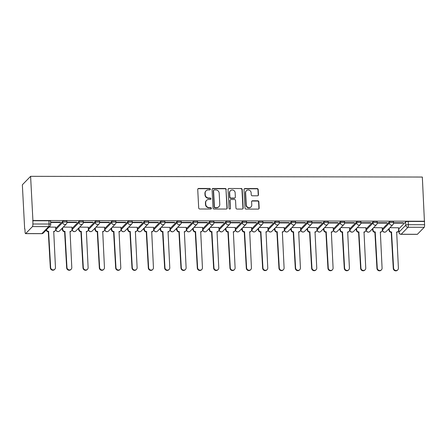 <?xml version="1.0" encoding="UTF-8"?>
<svg xmlns="http://www.w3.org/2000/svg" width="447" height="447" viewBox="0 0 447 447"><rect width="100%" height="100%" fill="white"/><g stroke="black" fill="none" stroke-linecap="round" stroke-linejoin="round"><path stroke-width="0.67" d="M210.375 189.193A0.738 0.698 44.3 0 0 209.621 188.472L198.703 188.45A1.056 1 44.3 0 0 197.73 189.478L198.697 207.972A1.056 1 44.3 0 0 199.781 209L210.699 209.023A0.738 0.698 44.3 0 0 211.381 208.302A0.738 0.698 44.3 0 0 210.621 207.581L209.207 207.581A3.38 3.202 44.3 0 1 205.749 204.285L205.665 202.742A3.38 3.202 44.3 0 1 208.783 199.463L210.196 199.463A0.738 0.698 44.3 0 0 210.878 198.747A0.738 0.698 44.3 0 0 210.118 198.027L208.71 198.021A3.38 3.202 44.3 0 1 205.246 194.73L205.167 193.188A3.38 3.202 44.3 0 1 208.28 189.908L209.693 189.908A0.738 0.698 44.3 0 0 210.375 189.193M210.051 189.813A0.738 0.698 44.3 0 0 209.38 188.718L198.462 188.695A1.056 1 44.3 0 0 197.892 188.874M211.051 208.922A0.738 0.698 44.3 0 0 210.381 207.827L208.967 207.827L209.207 207.581M210.554 199.368A0.738 0.698 44.3 0 0 209.878 198.272L208.47 198.272L208.71 198.021M389.276 221.902L382.47 228.892A2.151 0.481 177 0 0 382.414 229.009L382.476 230.16A2.151 0.481 -3 0 1 382.526 230.043L389.337 223.053A2.151 0.481 -3 0 1 391.661 222.567A2.151 0.481 -3 0 1 393.578 222.941L393.516 221.79A2.151 0.481 177 0 0 391.6 221.416A2.151 0.481 177 0 0 389.276 221.902L389.337 223.053A2.151 2.039 -135.7 0 0 392.974 224.556A2.151 2.151 0 0 0 393.578 222.941M372.949 221.868L366.138 228.864A2.151 0.481 177 0 0 366.082 228.976L366.143 230.127A2.151 0.481 -3 0 1 366.199 230.015L373.005 223.025A2.151 0.481 -3 0 1 375.329 222.533A2.151 0.481 -3 0 1 377.251 222.913L377.19 221.762A2.151 0.481 177 0 0 375.268 221.382A2.151 0.481 177 0 0 372.949 221.868L373.005 223.025A2.151 2.039 -135.7 0 0 376.642 224.528A2.151 2.151 0 0 0 377.251 222.913M356.617 221.841L349.805 228.83A2.151 0.481 177 0 0 349.75 228.948L349.811 230.099A2.151 0.481 -3 0 1 349.867 229.982L356.678 222.992A2.151 0.481 -3 0 1 358.997 222.505A2.151 0.481 -3 0 1 360.919 222.885L360.858 221.734A2.151 0.481 177 0 0 358.941 221.354A2.151 0.481 177 0 0 356.617 221.841L356.678 222.992A2.151 2.039 -135.7 0 0 360.31 224.5A2.151 2.151 0 0 0 360.919 222.885M340.284 221.813L333.473 228.803A2.151 0.481 177 0 0 333.423 228.92L333.479 230.071A2.151 0.481 -3 0 1 333.535 229.954L340.346 222.964A2.151 0.481 -3 0 1 342.67 222.477A2.151 0.481 -3 0 1 344.587 222.852L344.525 221.701A2.151 0.481 177 0 0 342.609 221.326A2.151 0.481 177 0 0 340.284 221.813L340.346 222.964A2.151 2.039 -135.7 0 0 343.978 224.467A2.151 2.151 0 0 0 344.587 222.852M323.952 221.779L317.147 228.769A2.151 0.481 177 0 0 317.091 228.886L317.152 230.037A2.151 0.481 -3 0 1 317.202 229.926L324.014 222.936A2.151 0.481 -3 0 1 326.338 222.444A2.151 0.481 -3 0 1 328.254 222.824L328.193 221.673A2.151 0.481 177 0 0 326.276 221.293A2.151 0.481 177 0 0 323.952 221.779L324.014 222.936A2.151 2.039 -135.7 0 0 327.651 224.439A2.151 2.151 0 0 0 328.254 222.824M307.625 221.751L300.814 228.741A2.151 0.481 177 0 0 300.758 228.858L300.82 230.009A2.151 0.481 -3 0 1 300.876 229.892L307.681 222.902A2.151 0.481 -3 0 1 310.006 222.416A2.151 0.481 -3 0 1 311.928 222.796L311.866 221.645A2.151 0.481 177 0 0 309.944 221.265A2.151 0.481 177 0 0 307.625 221.751L307.681 222.902A2.151 2.039 -135.7 0 0 311.319 224.405A2.151 2.151 0 0 0 311.928 222.796M291.293 221.723L284.482 228.713A2.151 0.481 177 0 0 284.426 228.83L284.488 229.982A2.151 0.481 -3 0 1 284.543 229.864L291.355 222.874A2.151 0.481 -3 0 1 293.673 222.388A2.151 0.481 -3 0 1 295.596 222.762L295.534 221.611A2.151 0.481 177 0 0 293.618 221.237A2.151 0.481 177 0 0 291.293 221.723L291.355 222.874A2.151 2.039 -135.7 0 0 294.986 224.377A2.151 2.151 0 0 0 295.596 222.762M274.961 221.69L268.15 228.68A2.151 0.481 177 0 0 268.099 228.797L268.155 229.948A2.151 0.481 -3 0 1 268.211 229.831L275.022 222.841A2.151 0.481 -3 0 1 277.347 222.355A2.151 0.481 -3 0 1 279.263 222.735L279.202 221.583A2.151 0.481 177 0 0 277.285 221.204A2.151 0.481 177 0 0 274.961 221.69L275.022 222.841A2.151 2.039 -135.7 0 0 278.654 224.349A2.151 2.151 0 0 0 279.263 222.735M258.629 221.662L251.823 228.652A2.151 0.481 177 0 0 251.767 228.769L251.829 229.92A2.151 0.481 -3 0 1 251.879 229.803L258.69 222.813A2.151 0.481 -3 0 1 261.014 222.327A2.151 0.481 -3 0 1 262.931 222.707L262.875 221.556A2.151 0.481 177 0 0 260.953 221.176A2.151 0.481 177 0 0 258.629 221.662L258.69 222.813A2.151 2.039 -135.7 0 0 262.328 224.316A2.151 2.151 0 0 0 262.931 222.707M242.302 221.634L235.491 228.624A2.151 0.481 177 0 0 235.435 228.741L235.496 229.892A2.151 0.481 -3 0 1 235.552 229.775L242.358 222.785A2.151 0.481 -3 0 1 244.682 222.299A2.151 0.481 -3 0 1 246.604 222.673L246.543 221.522A2.151 0.481 177 0 0 244.621 221.142A2.151 0.481 177 0 0 242.302 221.634L242.358 222.785A2.151 2.039 -135.7 0 0 245.995 224.288A2.151 2.151 0 0 0 246.604 222.673M225.97 221.6L219.159 228.59A2.151 0.481 177 0 0 219.103 228.708L219.164 229.859A2.151 0.481 -3 0 1 219.22 229.741L226.031 222.751A2.151 0.481 -3 0 1 228.35 222.265A2.151 0.481 -3 0 1 230.272 222.645L230.211 221.494A2.151 0.481 177 0 0 228.294 221.114A2.151 0.481 177 0 0 225.97 221.6L226.031 222.751A2.151 2.039 -135.7 0 0 229.663 224.26A2.151 2.151 0 0 0 230.272 222.645M209.637 221.572L202.826 228.562A2.151 0.481 177 0 0 202.776 228.68L202.832 229.831A2.151 0.481 -3 0 1 202.888 229.713L209.699 222.723A2.151 0.481 -3 0 1 212.023 222.237A2.151 0.481 -3 0 1 213.94 222.617L213.878 221.461A2.151 0.481 177 0 0 211.962 221.086A2.151 0.481 177 0 0 209.637 221.572L209.699 222.723A2.151 2.039 -135.7 0 0 213.331 224.226A2.151 2.151 0 0 0 213.94 222.617M193.305 221.544L186.5 228.534A2.151 0.481 177 0 0 186.444 228.646L186.505 229.803A2.151 0.481 -3 0 1 186.555 229.685L193.367 222.695A2.151 0.481 -3 0 1 195.691 222.204A2.151 0.481 -3 0 1 197.608 222.584L197.552 221.433A2.151 0.481 177 0 0 195.63 221.053A2.151 0.481 177 0 0 193.305 221.544L193.367 222.695A2.151 2.039 -135.7 0 0 197.004 224.198A2.151 2.151 0 0 0 197.608 222.584M176.978 221.511L170.167 228.501A2.151 0.481 177 0 0 170.111 228.618L170.173 229.769A2.151 0.481 -3 0 1 170.229 229.652L177.034 222.662A2.151 0.481 -3 0 1 179.359 222.176A2.151 0.481 -3 0 1 181.281 222.556L181.219 221.405A2.151 0.481 177 0 0 179.297 221.025A2.151 0.481 177 0 0 176.978 221.511L177.034 222.662A2.151 2.039 -135.7 0 0 180.672 224.17A2.151 2.151 0 0 0 181.281 222.556M160.646 221.483L153.835 228.473A2.151 0.481 177 0 0 153.779 228.59L153.841 229.741A2.151 0.481 -3 0 1 153.897 229.624L160.708 222.634A2.151 0.481 -3 0 1 163.026 222.148A2.151 0.481 -3 0 1 164.949 222.528L164.887 221.371A2.151 0.481 177 0 0 162.971 220.997A2.151 0.481 177 0 0 160.646 221.483L160.708 222.634A2.151 2.039 -135.7 0 0 164.34 224.137A2.151 2.151 0 0 0 164.949 222.528M144.314 221.455L137.503 228.445A2.151 0.481 177 0 0 137.452 228.557L137.508 229.708A2.151 0.481 -3 0 1 137.564 229.596L144.375 222.606A2.151 0.481 -3 0 1 146.7 222.114A2.151 0.481 -3 0 1 148.616 222.494L148.555 221.343A2.151 0.481 177 0 0 146.638 220.963A2.151 0.481 177 0 0 144.314 221.455L144.375 222.606A2.151 2.039 -135.7 0 0 148.007 224.109A2.151 2.151 0 0 0 148.616 222.494M127.982 221.421L121.176 228.411A2.151 0.481 177 0 0 121.12 228.529L121.182 229.68A2.151 0.481 -3 0 1 121.232 229.562L128.043 222.572A2.151 0.481 -3 0 1 130.368 222.086A2.151 0.481 -3 0 1 132.284 222.466L132.228 221.315A2.151 0.481 177 0 0 130.306 220.935A2.151 0.481 177 0 0 127.982 221.421L128.043 222.572A2.151 2.039 -135.7 0 0 131.681 224.081A2.151 2.151 0 0 0 132.284 222.466M111.655 221.394L104.844 228.383A2.151 0.481 177 0 0 104.788 228.501L104.849 229.652A2.151 0.481 -3 0 1 104.905 229.534L111.711 222.545A2.151 0.481 -3 0 1 114.035 222.058A2.151 0.481 -3 0 1 115.957 222.433L115.896 221.282A2.151 0.481 177 0 0 113.974 220.907A2.151 0.481 177 0 0 111.655 221.394L111.711 222.545A2.151 2.039 -135.7 0 0 115.348 224.048A2.151 2.151 0 0 0 115.957 222.433M95.323 221.36L88.512 228.356A2.151 0.481 177 0 0 88.456 228.467L88.517 229.618A2.151 0.481 -3 0 1 88.573 229.507L95.384 222.517A2.151 0.481 -3 0 1 97.703 222.025A2.151 0.481 -3 0 1 99.625 222.405L99.564 221.254A2.151 0.481 177 0 0 97.647 220.874A2.151 0.481 177 0 0 95.323 221.36L95.384 222.517A2.151 2.039 -135.7 0 0 99.016 224.02A2.151 2.151 0 0 0 99.625 222.405M78.99 221.332L72.179 228.322A2.151 0.481 177 0 0 72.129 228.439L72.185 229.59A2.151 0.481 -3 0 1 72.241 229.473L79.052 222.483A2.151 0.481 -3 0 1 81.376 221.997A2.151 0.481 -3 0 1 83.293 222.377L83.231 221.226A2.151 0.481 177 0 0 81.315 220.846A2.151 0.481 177 0 0 78.99 221.332L79.052 222.483A2.151 2.039 -135.7 0 0 82.684 223.992A2.151 2.151 0 0 0 83.293 222.377M62.658 221.304L55.853 228.294A2.151 0.481 177 0 0 55.797 228.411L55.858 229.562A2.151 0.481 -3 0 1 55.909 229.445L62.72 222.455A2.151 0.481 -3 0 1 65.044 221.969A2.151 0.481 -3 0 1 66.961 222.343L66.905 221.192A2.151 0.481 177 0 0 64.983 220.818A2.151 0.481 177 0 0 62.658 221.304L62.72 222.455A2.151 2.039 -135.7 0 0 66.357 223.958A2.151 2.151 0 0 0 66.961 222.343M257.5 195.803A1.056 1 44.3 0 0 258.472 194.775L258.198 189.584A1.056 1 44.3 0 0 257.12 188.556L244.995 188.533A1.056 1 44.3 0 0 244.017 189.562L244.99 208.056A1.056 1 44.3 0 0 246.068 209.084L258.193 209.107A1.056 1 44.3 0 0 259.171 208.084L258.841 201.815A1.056 1 44.3 0 0 257.757 200.787L252.572 200.776A1.056 1 44.3 0 0 251.594 201.798L251.762 204.91A2.822 2.676 44.3 0 1 248.074 207.436A2.822 2.676 44.3 0 1 246.263 204.899L245.626 192.724A2.822 2.676 44.3 0 1 249.309 190.198A2.822 2.676 44.3 0 1 251.119 192.735L251.225 194.763A1.056 1 44.3 0 0 252.309 195.792L257.5 195.803M424.65 221.226L32.916 220.505L30.603 176.33L422.337 177.051L424.577 224.718A2.151 0.492 90.1 0 1 424.209 227.305L417.397 234.295A2.151 0.492 90.1 0 1 417.286 234.351L401.06 234.323A2.151 0.492 90.1 0 0 401.171 234.262L417.397 234.295M226.243 189.528A1.056 1 44.3 0 0 225.159 188.5L213.035 188.478A1.056 1 44.3 0 0 212.062 189.5L213.035 207.995A1.056 1 44.3 0 0 214.113 209.028L226.238 209.051A1.056 1 44.3 0 0 227.21 208.023L226.003 189.774A1.056 1 44.3 0 0 224.919 188.746L212.794 188.723A1.056 1 44.3 0 0 212.224 188.902M229.015 188.505L241.14 188.528A1.056 1 44.3 0 1 242.224 189.556L243.19 208.051A1.056 1 44.3 0 1 242.218 209.079L237.027 209.067A1.056 1 44.3 0 1 235.949 208.039L235.552 200.541A1.056 1 44.3 0 0 234.474 199.507L231.032 199.502A1.056 1 44.3 0 0 230.054 200.53L230.468 208.336A0.738 0.698 44.3 0 1 229.501 209A0.738 0.698 44.3 0 1 229.026 208.336L228.043 189.534A1.056 1 44.3 0 1 229.015 188.505L241.14 188.528M398.797 228.92L398.97 232.166A2.151 0.481 -3 0 0 398.914 232.284L398.746 229.037A2.151 0.481 -3 0 1 398.797 228.92L405.608 221.93L405.781 225.176A2.151 0.481 -3 0 1 408.351 224.685L424.577 224.718M25.669 233.574L41.895 233.608L48.701 226.618L32.475 226.584L25.669 233.574A2.151 0.492 -89.9 0 1 25.552 233.636A2.151 0.492 -89.9 0 1 25.077 231.976L24.92 228.981M61.401 229.043L62.379 229.048M77.733 229.076L78.711 229.076M94.06 229.104L95.038 229.104M110.392 229.138L111.37 229.138M126.725 229.166L127.702 229.166M143.057 229.194L144.035 229.199M159.383 229.227L160.361 229.227M175.716 229.255L176.694 229.255M192.048 229.283L193.026 229.289M208.38 229.317L209.358 229.317M224.707 229.345L225.685 229.345M241.039 229.372L242.017 229.378M257.371 229.406L258.349 229.406M273.704 229.434L274.676 229.434M290.03 229.462L291.008 229.467M306.363 229.495L307.34 229.495M322.695 229.523L323.673 229.523M339.027 229.551L339.999 229.557M355.354 229.585L356.332 229.585M371.686 229.613L372.664 229.618M388.018 229.646L388.996 229.646M24.663 228.976L22.35 184.801L30.603 176.33M32.475 226.584A2.151 0.492 -89.9 0 0 32.849 223.997L49.075 224.025A2.151 0.481 -3 0 1 50.74 224.411L50.572 221.164A2.151 0.481 -3 0 0 48.902 220.784L49.075 224.025A2.151 0.492 -89.9 0 1 48.701 226.618A2.151 2.039 44.3 0 0 50.137 226.026A2.151 2.151 0 0 0 50.74 224.411M32.916 220.505L32.849 223.997M55.596 227.154L49.114 227.07M60.121 222.511L60.479 222.142L51.059 222.125L50.701 222.494L60.121 222.511L60.099 222.142M76.454 222.539L76.811 222.17L67.391 222.153L67.028 222.522L76.454 222.539L76.431 222.17M71.928 227.188L63.301 227.093M92.78 222.572L93.144 222.198L83.723 222.181L83.36 222.556L92.78 222.572L92.764 222.198M88.255 227.216L79.633 227.126M109.113 222.6L109.476 222.232L100.05 222.215L99.692 222.584L109.113 222.6L109.096 222.232M104.587 227.244L95.965 227.154M125.445 222.628L125.803 222.26L116.382 222.243L116.024 222.612L125.445 222.628L125.423 222.26M120.919 227.277L112.292 227.182M141.777 222.662L142.135 222.288L132.714 222.271L132.351 222.645L141.777 222.662L141.755 222.288M137.251 227.305L128.624 227.216M158.104 222.69L158.467 222.321L149.047 222.304L148.683 222.673L158.104 222.69L158.087 222.321M153.578 227.333L144.957 227.244M174.436 222.718L174.799 222.349L165.373 222.332L165.016 222.701L174.436 222.718L174.419 222.349M169.91 227.367L161.289 227.272M190.768 222.751L191.126 222.377L181.705 222.36L181.348 222.735L190.768 222.751L190.746 222.377M186.243 227.394L177.615 227.305M207.101 222.779L207.458 222.41L198.038 222.394L197.675 222.762L207.101 222.779L207.078 222.41M202.575 227.422L193.948 227.333M223.427 222.807L223.791 222.438L214.37 222.422L214.007 222.79L223.427 222.807L223.411 222.438M218.901 227.456L210.28 227.361M239.76 222.841L240.123 222.472L230.697 222.45L230.339 222.824L239.76 222.841L239.743 222.466M235.234 227.484L226.612 227.394M256.092 222.869L256.449 222.5L247.029 222.483L246.671 222.852L256.092 222.869L256.07 222.5M251.566 227.517L242.939 227.422M272.419 222.902L272.782 222.528L263.361 222.511L262.998 222.88L272.419 222.902L272.402 222.528M267.898 227.545L259.271 227.45M288.751 222.93L289.114 222.561L279.693 222.539L279.33 222.913L288.751 222.93L288.734 222.556M284.225 227.573L275.603 227.484M305.083 222.958L305.446 222.589L296.02 222.572L295.663 222.941L305.083 222.958L305.066 222.589M300.557 227.607L291.936 227.512M321.415 222.992L321.773 222.617L312.352 222.6L311.995 222.969L321.415 222.992L321.393 222.617M316.889 227.635L308.262 227.545M337.742 223.019L338.105 222.651L328.685 222.634L328.322 223.003L337.742 223.019L337.725 222.651M333.222 227.663L324.595 227.573M354.074 223.047L354.437 222.679L345.017 222.662L344.654 223.031L354.074 223.047L354.058 222.679M349.548 227.696L340.927 227.601M370.407 223.081L370.77 222.707L361.344 222.69L360.986 223.064L370.407 223.081L370.39 222.707M365.881 227.724L357.259 227.635M386.739 223.109L387.096 222.74L377.676 222.723L377.318 223.092L386.739 223.109L386.716 222.74M382.213 227.752L373.586 227.663M403.065 223.137L403.429 222.768L394.008 222.751L393.645 223.12L403.065 223.137L403.049 222.768M398.545 227.786L389.918 227.691M424.41 221.472L408.184 221.438A2.151 0.481 177 0 0 405.608 221.93M32.676 220.751L48.902 220.784M206.033 190.835L205.793 191.081A3.38 3.202 44.3 0 0 204.927 193.434L205.167 193.188M208.47 198.272A3.38 3.202 44.3 0 1 205.005 194.976L204.927 193.434M206.536 200.39L206.296 200.642A3.38 3.202 44.3 0 0 205.424 202.988L205.665 202.742M208.967 207.827A3.38 3.202 44.3 0 1 205.508 204.53L205.424 202.988M226.808 208.872A1.056 1 44.3 0 0 226.97 208.268L226.003 189.774M214.242 189.919A0.738 0.698 44.3 0 0 213.56 190.634L214.409 206.872A0.738 0.698 44.3 0 0 215.169 207.592L216.661 207.592A3.38 3.202 44.3 0 0 219.773 204.313L219.192 193.216A3.38 3.202 44.3 0 0 215.733 189.919L214.242 189.919M213.75 190.12L213.51 190.366A0.738 0.698 44.3 0 0 213.32 190.88L213.56 190.634M218.907 206.665L218.667 206.911A3.38 3.202 44.3 0 1 216.415 207.838L214.929 207.838A0.738 0.698 44.3 0 1 214.169 207.117L213.32 190.88M242.788 208.9A1.056 1 44.3 0 0 242.95 208.302L241.983 189.802A1.056 1 44.3 0 0 240.899 188.774M230.328 199.792L230.088 200.038A1.056 1 44.3 0 0 229.814 200.776L230.468 208.336M230.138 208.961A0.738 0.698 44.3 0 0 230.227 208.587M235.144 192.758A2.822 2.676 44.3 0 0 230.373 190.78A2.822 2.676 44.3 0 0 229.646 192.746L229.875 197.032A1.056 1 44.3 0 0 230.954 198.066L234.396 198.071A1.056 1 44.3 0 0 235.368 197.043L235.144 192.758M230.373 190.78L230.132 191.025A2.822 2.676 44.3 0 0 229.406 192.992L229.646 192.746M235.1 197.781L234.859 198.027A1.056 1 44.3 0 1 234.155 198.317L230.713 198.312A1.056 1 44.3 0 1 229.635 197.283L229.406 192.992M228.775 188.751A1.056 1 44.3 0 0 228.205 188.93M246.347 190.757L246.107 191.003A2.822 2.676 44.3 0 0 245.381 192.97L245.626 192.724M251.035 206.877L250.795 207.123A2.822 2.676 44.3 0 1 246.023 205.145L245.381 192.97M258.768 208.928A1.056 1 44.3 0 0 258.93 208.33L258.601 202.061A1.056 1 44.3 0 0 257.517 201.033L252.332 201.021A1.056 1 44.3 0 0 251.762 201.2M258.07 195.624A1.056 1 44.3 0 0 258.232 195.021L257.958 189.835A1.056 1 44.3 0 0 256.88 188.802L244.755 188.779A1.056 1 44.3 0 0 244.179 188.958M46.477 229.78A2.151 2.039 44.3 0 0 48.594 231.384L50.645 267.496A2.475 2.341 44.3 0 0 54.825 269.228A2.475 2.341 44.3 0 0 55.462 267.507L53.724 231.395A2.151 2.039 44.3 0 0 55.707 229.305L55.59 227.082M55.154 230.803L54.841 231.121A2.151 2.039 -135.7 0 1 53.584 231.708M54.825 269.228L54.512 269.552A2.475 2.341 -135.7 0 1 50.332 267.82L48.282 231.702A2.151 2.039 -135.7 0 1 46.164 230.099M48.438 231.702L48.751 231.384M62.641 227.774L62.72 229.317A2.151 2.039 44.3 0 0 64.927 231.412L66.972 267.529A2.475 2.341 44.3 0 0 71.157 269.262A2.475 2.341 44.3 0 0 71.788 267.535L70.056 231.423A2.151 2.039 44.3 0 0 72.04 229.333L71.922 227.11M71.486 230.831L71.174 231.149A2.151 2.039 -135.7 0 1 69.916 231.736M71.157 269.262L70.844 269.58A2.475 2.341 -135.7 0 1 66.659 267.848L64.614 231.736A2.151 2.039 -135.7 0 1 62.407 229.635L62.72 229.317M62.329 228.093L62.407 229.635M64.77 231.736L65.083 231.412M78.974 227.802L79.052 229.345A2.151 2.039 44.3 0 0 81.253 231.445L83.304 267.557A2.475 2.341 44.3 0 0 87.483 269.29A2.475 2.341 44.3 0 0 88.12 267.569L86.383 231.451A2.151 2.039 44.3 0 0 88.366 229.361L88.255 227.137M87.819 230.859L87.506 231.183A2.151 2.039 -135.7 0 1 86.243 231.769M87.483 269.29L87.171 269.608A2.475 2.341 -135.7 0 1 82.991 267.882L80.941 231.764A2.151 2.039 -135.7 0 1 78.739 229.669L79.052 229.345M78.661 228.121L78.739 229.669M81.097 231.764L81.41 231.445M95.3 227.83L95.384 229.378A2.151 2.039 44.3 0 0 97.586 231.473L99.636 267.585A2.475 2.341 44.3 0 0 103.816 269.317A2.475 2.341 44.3 0 0 104.453 267.597L102.715 231.485A2.151 2.039 44.3 0 0 104.699 229.395L104.581 227.171M104.145 230.892L103.833 231.211A2.151 2.039 -135.7 0 1 102.575 231.797M103.816 269.317L103.503 269.642A2.475 2.341 -135.7 0 1 99.323 267.909L97.273 231.792A2.151 2.039 -135.7 0 1 95.071 229.697L95.384 229.378M94.987 228.154L95.071 229.697M97.429 231.792L97.742 231.473M111.633 227.864L111.716 229.406A2.151 2.039 44.3 0 0 113.918 231.501L115.969 267.619A2.475 2.341 44.3 0 0 120.148 269.351A2.475 2.341 44.3 0 0 120.785 267.624L119.047 231.512A2.151 2.039 44.3 0 0 121.031 229.423L120.913 227.199M120.478 230.92L120.165 231.239A2.151 2.039 -135.7 0 1 118.908 231.825M120.148 269.351L119.835 269.67A2.475 2.341 -135.7 0 1 115.656 267.937L113.605 231.825A2.151 2.039 -135.7 0 1 111.404 229.724L111.716 229.406M111.32 228.182L111.404 229.724M113.761 231.825L114.074 231.501M127.965 227.892L128.043 229.434A2.151 2.039 44.3 0 0 130.25 231.535L132.295 267.647A2.475 2.341 44.3 0 0 136.475 269.379A2.475 2.341 44.3 0 0 137.112 267.658L135.38 231.54A2.151 2.039 44.3 0 0 137.363 229.451L137.246 227.227M136.81 230.948L136.497 231.272A2.151 2.039 -135.7 0 1 135.24 231.859M136.475 269.379L136.167 269.697A2.475 2.341 -135.7 0 1 131.982 267.971L129.937 231.853A2.151 2.039 -135.7 0 1 127.73 229.758L128.043 229.434M127.652 228.21L127.73 229.758M130.094 231.853L130.407 231.535M144.297 227.92L144.375 229.467A2.151 2.039 44.3 0 0 146.577 231.563L148.627 267.68A2.475 2.341 44.3 0 0 152.807 269.407A2.475 2.341 44.3 0 0 153.444 267.686L151.706 231.574A2.151 2.039 44.3 0 0 153.69 229.484L153.578 227.26M153.142 230.982L152.829 231.3A2.151 2.039 -135.7 0 1 151.567 231.887M152.807 269.407L152.494 269.731A2.475 2.341 -135.7 0 1 148.315 267.999L146.264 231.881A2.151 2.039 -135.7 0 1 144.063 229.786L144.375 229.467M143.984 228.244L144.063 229.786M146.42 231.887L146.733 231.563M160.624 227.953L160.708 229.495A2.151 2.039 44.3 0 0 162.909 231.591L164.96 267.708A2.475 2.341 44.3 0 0 169.139 269.44A2.475 2.341 44.3 0 0 169.776 267.714L168.038 231.602A2.151 2.039 44.3 0 0 170.022 229.512L169.905 227.288M169.469 231.01L169.156 231.328A2.151 2.039 -135.7 0 1 167.899 231.915M169.139 269.44L168.826 269.759A2.475 2.341 -135.7 0 1 164.647 268.027L162.596 231.915A2.151 2.039 -135.7 0 1 160.395 229.814L160.708 229.495M160.311 228.272L160.395 229.814M162.753 231.915L163.066 231.591M176.956 227.981L177.04 229.523A2.151 2.039 44.3 0 0 179.241 231.624L181.292 267.736A2.475 2.341 44.3 0 0 185.471 269.468A2.475 2.341 44.3 0 0 186.108 267.747L184.371 231.63A2.151 2.039 44.3 0 0 186.354 229.54L186.237 227.322M185.801 231.038L185.488 231.362A2.151 2.039 -135.7 0 1 184.231 231.948M185.471 269.468L185.159 269.787A2.475 2.341 -135.7 0 1 180.979 268.06L178.929 231.943A2.151 2.039 -135.7 0 1 176.727 229.847L177.04 229.523M176.643 228.305L176.727 229.847M179.085 231.943L179.398 231.624M193.288 228.009L193.367 229.557A2.151 2.039 44.3 0 0 195.574 231.652L197.619 267.77A2.475 2.341 44.3 0 0 201.798 269.496A2.475 2.341 44.3 0 0 202.435 267.775L200.703 231.663A2.151 2.039 44.3 0 0 202.687 229.574L202.569 227.35M202.133 231.071L201.82 231.39A2.151 2.039 -135.7 0 1 200.563 231.976M201.798 269.496L201.491 269.82A2.475 2.341 -135.7 0 1 197.306 268.088L195.261 231.976A2.151 2.039 -135.7 0 1 193.054 229.875L193.367 229.557M192.975 228.333L193.054 229.875M195.417 231.976L195.73 231.652M209.621 228.043L209.699 229.585A2.151 2.039 44.3 0 0 211.9 231.68L213.951 267.798A2.475 2.341 44.3 0 0 218.13 269.53A2.475 2.341 44.3 0 0 218.767 267.809L217.03 231.691A2.151 2.039 44.3 0 0 219.013 229.602L218.901 227.378M218.466 231.099L218.153 231.423A2.151 2.039 -135.7 0 1 216.89 232.004M218.13 269.53L217.818 269.848A2.475 2.341 -135.7 0 1 213.638 268.116L211.587 232.004A2.151 2.039 -135.7 0 1 209.386 229.909L209.699 229.585M209.308 228.361L209.386 229.909M211.744 232.004L212.057 231.68M225.947 228.071L226.031 229.613A2.151 2.039 44.3 0 0 228.233 231.714L230.283 267.826A2.475 2.341 44.3 0 0 234.463 269.558A2.475 2.341 44.3 0 0 235.1 267.837L233.362 231.719A2.151 2.039 44.3 0 0 235.345 229.629L235.228 227.411M234.792 231.127L234.479 231.451A2.151 2.039 -135.7 0 1 233.222 232.038M234.463 269.558L234.15 269.882A2.475 2.341 -135.7 0 1 229.97 268.15L227.92 232.032A2.151 2.039 -135.7 0 1 225.718 229.937L226.031 229.613M225.634 228.395L225.718 229.937M228.076 232.032L228.389 231.714M242.28 228.099L242.363 229.646A2.151 2.039 44.3 0 0 244.565 231.742L246.615 267.859A2.475 2.341 44.3 0 0 250.795 269.586A2.475 2.341 44.3 0 0 251.432 267.865L249.694 231.753A2.151 2.039 44.3 0 0 251.678 229.663L251.56 227.439M251.125 231.16L250.812 231.479A2.151 2.039 -135.7 0 1 249.555 232.066M250.795 269.586L250.482 269.91A2.475 2.341 -135.7 0 1 246.303 268.178L244.252 232.066A2.151 2.039 -135.7 0 1 242.05 229.965L242.363 229.646M241.967 228.423L242.05 229.965M244.408 232.066L244.721 231.742M258.612 228.132L258.69 229.674A2.151 2.039 44.3 0 0 260.897 231.769L262.942 267.887A2.475 2.341 44.3 0 0 267.122 269.619A2.475 2.341 44.3 0 0 267.759 267.898L266.026 231.781A2.151 2.039 44.3 0 0 268.01 229.691L267.893 227.467M267.457 231.188L267.144 231.512A2.151 2.039 -135.7 0 1 265.887 232.094M267.122 269.619L266.814 269.938A2.475 2.341 -135.7 0 1 262.629 268.206L260.584 232.094A2.151 2.039 -135.7 0 1 258.377 229.998L258.69 229.674M258.299 228.451L258.377 229.998M260.741 232.094L261.054 231.775M274.944 228.16L275.022 229.702A2.151 2.039 44.3 0 0 277.224 231.803L279.274 267.915A2.475 2.341 44.3 0 0 283.454 269.647A2.475 2.341 44.3 0 0 284.091 267.926L282.353 231.814A2.151 2.039 44.3 0 0 284.337 229.724L284.225 227.501M283.789 231.216L283.476 231.54A2.151 2.039 -135.7 0 1 282.213 232.127M283.454 269.647L283.141 269.971A2.475 2.341 -135.7 0 1 278.962 268.239L276.911 232.122A2.151 2.039 -135.7 0 1 274.709 230.026L275.022 229.702M274.631 228.484L274.709 230.026M277.067 232.122L277.38 231.803M291.271 228.193L291.355 229.736A2.151 2.039 44.3 0 0 293.556 231.831L295.607 267.949A2.475 2.341 44.3 0 0 299.786 269.675A2.475 2.341 44.3 0 0 300.423 267.954L298.685 231.842A2.151 2.039 44.3 0 0 300.669 229.752L300.552 227.529M300.116 231.25L299.803 231.568A2.151 2.039 -135.7 0 1 298.546 232.155M299.786 269.675L299.473 269.999A2.475 2.341 -135.7 0 1 295.294 268.267L293.243 232.155A2.151 2.039 -135.7 0 1 291.042 230.054L291.355 229.736M290.958 228.512L291.042 230.054M293.4 232.155L293.713 231.831M307.603 228.221L307.687 229.764A2.151 2.039 44.3 0 0 309.888 231.864L311.939 267.976A2.475 2.341 44.3 0 0 316.118 269.709A2.475 2.341 44.3 0 0 316.755 267.988L315.018 231.87A2.151 2.039 44.3 0 0 317.001 229.78L316.884 227.557M316.448 231.278L316.135 231.602A2.151 2.039 -135.7 0 1 314.878 232.183M316.118 269.709L315.805 270.027A2.475 2.341 -135.7 0 1 311.626 268.301L309.575 232.183A2.151 2.039 -135.7 0 1 307.374 230.088L307.687 229.764M307.29 228.54L307.374 230.088M309.732 232.183L310.045 231.864M323.935 228.249L324.014 229.797A2.151 2.039 44.3 0 0 326.221 231.892L328.266 268.004A2.475 2.341 44.3 0 0 332.445 269.737A2.475 2.341 44.3 0 0 333.082 268.016L331.35 231.904A2.151 2.039 44.3 0 0 333.333 229.814L333.216 227.59M332.78 231.311L332.467 231.63A2.151 2.039 -135.7 0 1 331.21 232.216M332.445 269.737L332.138 270.061A2.475 2.341 -135.7 0 1 327.953 268.329L325.908 232.211A2.151 2.039 -135.7 0 1 323.701 230.116L324.014 229.797M323.622 228.573L323.701 230.116M326.064 232.211L326.377 231.892M340.268 228.283L340.346 229.825A2.151 2.039 44.3 0 0 342.547 231.92L344.598 268.038A2.475 2.341 44.3 0 0 348.777 269.77A2.475 2.341 44.3 0 0 349.414 268.044L347.677 231.932A2.151 2.039 44.3 0 0 349.66 229.842L349.548 227.618M349.113 231.339L348.8 231.658A2.151 2.039 -135.7 0 1 347.537 232.244M348.777 269.77L348.464 270.089A2.475 2.341 -135.7 0 1 344.285 268.356L342.234 232.244A2.151 2.039 -135.7 0 1 340.033 230.144L340.346 229.825M339.955 228.601L340.033 230.144M342.391 232.244L342.704 231.92M356.594 228.311L356.678 229.853A2.151 2.039 44.3 0 0 358.88 231.954L360.93 268.066A2.475 2.341 44.3 0 0 365.11 269.798A2.475 2.341 44.3 0 0 365.747 268.077L364.009 231.959A2.151 2.039 44.3 0 0 365.992 229.87L365.875 227.646M365.439 231.367L365.126 231.691A2.151 2.039 -135.7 0 1 363.869 232.278M365.11 269.798L364.797 270.117A2.475 2.341 -135.7 0 1 360.617 268.39L358.567 232.272A2.151 2.039 -135.7 0 1 356.365 230.177L356.678 229.853M356.281 228.629L356.365 230.177M358.723 232.272L359.036 231.954M372.927 228.339L373.01 229.887A2.151 2.039 44.3 0 0 375.212 231.982L377.262 268.094A2.475 2.341 44.3 0 0 381.442 269.826A2.475 2.341 44.3 0 0 382.079 268.105L380.341 231.993A2.151 2.039 44.3 0 0 382.325 229.903L382.207 227.679M381.772 231.401L381.459 231.719A2.151 2.039 -135.7 0 1 380.201 232.306M381.442 269.826L381.129 270.15A2.475 2.341 -135.7 0 1 376.95 268.418L374.899 232.3A2.151 2.039 -135.7 0 1 372.697 230.205L373.01 229.887M372.614 228.663L372.697 230.205M375.055 232.3L375.368 231.982M389.259 228.372L389.337 229.914A2.151 2.039 44.3 0 0 391.544 232.01L393.589 268.127A2.475 2.341 44.3 0 0 397.769 269.859A2.475 2.341 44.3 0 0 398.406 268.133L396.673 232.021A2.151 2.039 44.3 0 0 398.657 229.931L398.54 227.707M398.104 231.429L397.791 231.747A2.151 2.039 -135.7 0 1 396.528 232.334M397.769 269.859L397.461 270.178A2.475 2.341 -135.7 0 1 393.276 268.446L391.231 232.334A2.151 2.039 -135.7 0 1 389.024 230.233L389.337 229.914M388.946 228.691L389.024 230.233M391.388 232.334L391.701 232.01M382.47 228.892L382.526 230.043A2.151 2.039 44.3 0 0 384.733 232.138A2.151 2.039 -135.7 0 0 386.163 231.546L392.974 224.556M366.138 228.864L366.199 230.015A2.151 2.039 44.3 0 0 368.401 232.11A2.151 2.039 -135.7 0 0 369.831 231.518L376.642 224.528M349.805 228.83L349.867 229.982A2.151 2.039 44.3 0 0 352.068 232.082A2.151 2.039 -135.7 0 0 353.499 231.49L360.31 224.5M333.473 228.803L333.535 229.954A2.151 2.039 44.3 0 0 335.736 232.049A2.151 2.039 -135.7 0 0 337.172 231.457L343.978 224.467M317.147 228.769L317.202 229.926A2.151 2.039 44.3 0 0 319.409 232.021A2.151 2.039 -135.7 0 0 320.84 231.429L327.651 224.439M300.814 228.741L300.876 229.892A2.151 2.039 44.3 0 0 303.077 231.993A2.151 2.039 -135.7 0 0 304.508 231.401L311.319 224.405M284.482 228.713L284.543 229.864A2.151 2.039 44.3 0 0 286.745 231.959A2.151 2.039 -135.7 0 0 288.175 231.367L294.986 224.377M268.15 228.68L268.211 229.831A2.151 2.039 44.3 0 0 270.413 231.932A2.151 2.039 -135.7 0 0 271.849 231.339L278.654 224.349M251.823 228.652L251.879 229.803A2.151 2.039 44.3 0 0 254.086 231.898A2.151 2.039 -135.7 0 0 255.516 231.306L262.328 224.316M235.491 228.624L235.552 229.775A2.151 2.039 44.3 0 0 237.754 231.87A2.151 2.039 -135.7 0 0 239.184 231.278L245.995 224.288M219.159 228.59L219.22 229.741A2.151 2.039 44.3 0 0 221.421 231.842A2.151 2.039 -135.7 0 0 222.852 231.25L229.663 224.26M202.826 228.562L202.888 229.713A2.151 2.039 44.3 0 0 205.089 231.809A2.151 2.039 -135.7 0 0 206.525 231.216L213.331 224.226M186.5 228.534L186.555 229.685A2.151 2.039 44.3 0 0 188.763 231.781A2.151 2.039 -135.7 0 0 190.193 231.188L197.004 224.198M170.167 228.501L170.229 229.652A2.151 2.039 44.3 0 0 172.43 231.753A2.151 2.039 -135.7 0 0 173.861 231.16L180.672 224.17M153.835 228.473L153.897 229.624A2.151 2.039 44.3 0 0 156.098 231.719A2.151 2.039 -135.7 0 0 157.528 231.127L164.34 224.137M137.503 228.445L137.564 229.596A2.151 2.039 44.3 0 0 139.766 231.691A2.151 2.039 -135.7 0 0 141.202 231.099L148.007 224.109M121.176 228.411L121.232 229.562A2.151 2.039 44.3 0 0 123.439 231.663A2.151 2.039 -135.7 0 0 124.869 231.071L131.681 224.081M104.844 228.383L104.905 229.534A2.151 2.039 44.3 0 0 107.107 231.63A2.151 2.039 -135.7 0 0 108.537 231.038L115.348 224.048M88.512 228.356L88.573 229.507A2.151 2.039 44.3 0 0 90.775 231.602A2.151 2.039 -135.7 0 0 92.205 231.01L99.016 224.02M72.179 228.322L72.241 229.473A2.151 2.039 44.3 0 0 74.442 231.574A2.151 2.039 -135.7 0 0 75.878 230.982L82.684 223.992M55.853 228.294L55.909 229.445A2.151 2.039 44.3 0 0 58.116 231.54A2.151 2.039 -135.7 0 0 59.546 230.948L66.357 223.958M398.97 232.166L405.781 225.176A2.151 2.039 -135.7 0 0 407.982 227.272L401.171 234.262A2.151 2.039 -135.7 0 1 398.97 232.166M424.209 227.305L407.982 227.272A2.151 0.492 -89.9 0 0 408.351 224.685L408.184 221.438M43.325 233.016A2.151 2.039 44.3 0 1 41.895 233.608A2.151 0.492 90.1 0 1 41.778 233.664A2.151 2.151 0 0 0 43.325 233.016L50.137 226.026M48.282 231.702L48.594 231.384M50.332 267.82L50.645 267.496M64.614 231.736L64.927 231.412M66.659 267.848L66.972 267.529M80.941 231.764L81.253 231.445M82.991 267.882L83.304 267.557M97.273 231.792L97.586 231.473M99.323 267.909L99.636 267.585M113.605 231.825L113.918 231.501M115.656 267.937L115.969 267.619M129.937 231.853L130.25 231.535M131.982 267.971L132.295 267.647M146.264 231.881L146.577 231.563M148.315 267.999L148.627 267.68M162.596 231.915L162.909 231.591M164.647 268.027L164.96 267.708M178.929 231.943L179.241 231.624M180.979 268.06L181.292 267.736M195.261 231.976L195.574 231.652M197.306 268.088L197.619 267.77M211.587 232.004L211.9 231.68M213.638 268.116L213.951 267.798M227.92 232.032L228.233 231.714M229.97 268.15L230.283 267.826M244.252 232.066L244.565 231.742M246.303 268.178L246.615 267.859M260.584 232.094L260.897 231.769M262.629 268.206L262.942 267.887M276.911 232.122L277.224 231.803M278.962 268.239L279.274 267.915M293.243 232.155L293.556 231.831M295.294 268.267L295.607 267.949M309.575 232.183L309.888 231.864M311.626 268.301L311.939 267.976M325.908 232.211L326.221 231.892M327.953 268.329L328.266 268.004M342.234 232.244L342.547 231.92M344.285 268.356L344.598 268.038M358.567 232.272L358.88 231.954M360.617 268.39L360.93 268.066M374.899 232.3L375.212 231.982M376.95 268.418L377.262 268.094M391.231 232.334L391.544 232.01M393.276 268.446L393.589 268.127M55.858 229.562A2.151 2.151 0 0 0 59.546 230.948M72.185 229.59A2.151 2.151 0 0 0 75.878 230.982M88.517 229.618A2.151 2.151 0 0 0 92.205 231.01M104.849 229.652A2.151 2.151 0 0 0 108.537 231.038M121.182 229.68A2.151 2.151 0 0 0 124.869 231.071M137.508 229.708A2.151 2.151 0 0 0 141.202 231.099M153.841 229.741A2.151 2.151 0 0 0 157.528 231.127M170.173 229.769A2.151 2.151 0 0 0 173.861 231.16M186.505 229.803A2.151 2.151 0 0 0 190.193 231.188M202.832 229.831A2.151 2.151 0 0 0 206.525 231.216M219.164 229.859A2.151 2.151 0 0 0 222.852 231.25M235.496 229.892A2.151 2.151 0 0 0 239.184 231.278M251.829 229.92A2.151 2.151 0 0 0 255.516 231.306M268.155 229.948A2.151 2.151 0 0 0 271.849 231.339M284.488 229.982A2.151 2.151 0 0 0 288.175 231.367M300.82 230.009A2.151 2.151 0 0 0 304.508 231.401M317.152 230.037A2.151 2.151 0 0 0 320.84 231.429M333.479 230.071A2.151 2.151 0 0 0 337.172 231.457M349.811 230.099A2.151 2.151 0 0 0 353.499 231.49M366.143 230.127A2.151 2.151 0 0 0 369.831 231.518M382.476 230.16A2.151 2.151 0 0 0 386.163 231.546M398.914 232.284A2.151 2.151 0 0 0 401.06 234.323M25.552 233.636L41.778 233.664"/></g></svg>
